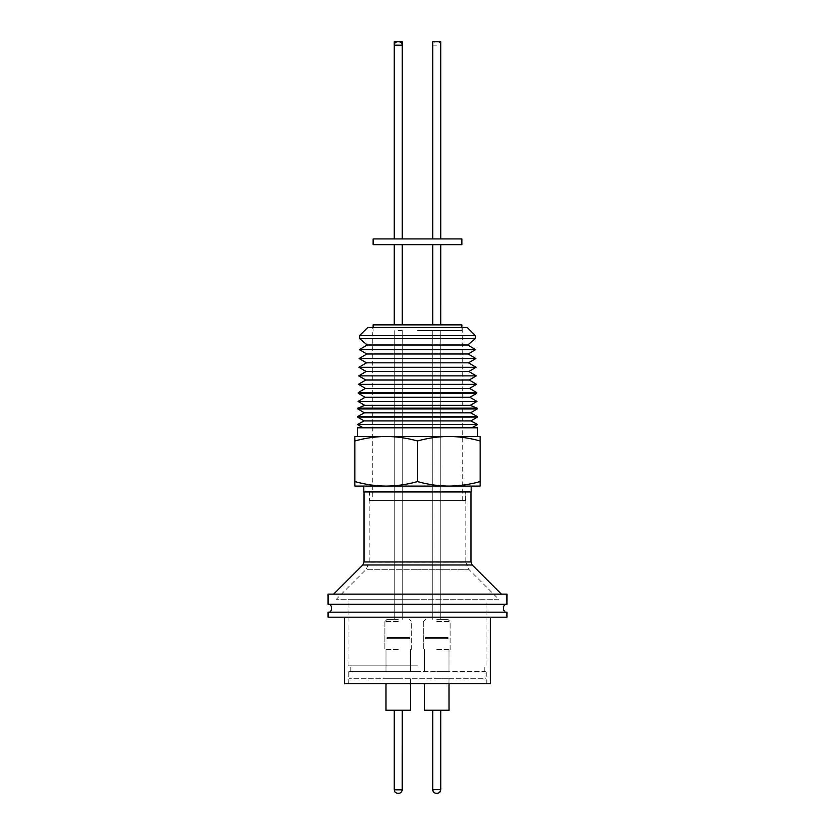 <?xml version="1.0" encoding="UTF-8"?>
<svg xmlns="http://www.w3.org/2000/svg" width="835" height="835" viewBox="0 0 835 835"><rect width="100%" height="100%" fill="white"/><g stroke="black" fill="none" stroke-linecap="round" stroke-linejoin="round"><path stroke-width="0.63" stroke-dasharray="4.17 3.13" d="M329.627 604.3L505.373 604.3L329.627 604.3M372.765 500.52L462.235 500.52L372.765 500.52L372.765 327.32L462.235 327.32L372.765 327.32M462.235 500.52L462.235 327.32M369.55 500.52L465.45 500.52L369.55 500.52L369.55 491.93L465.45 491.93L369.55 491.93M465.45 500.52L465.45 491.93M467.068 327.32L367.932 327.32M475.251 335.503L359.749 335.503M475.334 338.655L359.666 338.655M417.5 491.93L470.961 491.93L417.5 491.93M467.798 345.012L367.202 345.012M475.616 349.625L359.384 349.625M465.815 491.93L465.815 562.216L369.185 562.216L465.815 562.216L468.748 569.303L417.5 569.303L468.748 569.303L498.735 599.29L336.265 599.29L498.735 599.29M369.185 491.93L369.185 562.216L366.252 569.303L417.5 569.303L366.252 569.303L336.265 599.29M468.164 353.998L366.836 353.998M475.846 358.528L359.154 358.528M417.5 599.29L348.08 599.29L417.5 599.29M417.5 665.85L348.08 665.85L417.5 665.85M468.518 362.828L366.481 362.828M476.065 367.285L358.935 367.285M417.5 671.58L348.79 671.58L417.5 671.58M468.873 371.502L366.127 371.502M476.284 375.875L358.716 375.875M436.726 649.494L450.128 649.494L436.726 649.494M436.726 671.58L449.011 671.58L436.726 671.58M398.274 649.494L384.872 649.494L398.274 649.494M398.274 671.58L385.989 671.58L398.274 671.58M469.228 380.019L365.772 380.019M476.503 384.319L358.497 384.319M469.573 388.39L365.427 388.39M436.726 619.434L447.936 619.434L436.726 619.434M398.274 619.434L387.064 619.434L398.274 619.434M476.712 392.607L358.288 392.607M436.726 330.629L432.718 330.629L436.726 330.629M398.274 330.629L402.282 330.629L398.274 330.629M398.264 330.629L402.272 330.629L398.264 330.629M436.736 330.629L432.728 330.629L436.736 330.629M469.928 397.293L365.072 397.293M476.733 393.295L358.267 393.295M476.942 401.426L358.058 401.426M373.13 324.898L461.87 324.898M417.5 330.629L461.87 330.629L417.5 330.629M470.262 405.351L364.738 405.351M477.119 408.158L357.881 408.158M436.726 244.655L432.718 244.655L436.726 244.655M436.726 324.898L440.744 324.898L436.726 324.898M398.274 244.655L402.282 244.655L398.274 244.655M398.274 324.898L394.256 324.898L398.274 324.898M436.736 244.655L432.728 244.655L436.736 244.655M398.264 244.655L402.272 244.655L398.264 244.655M477.14 408.973L357.86 408.973M470.564 412.824L364.436 412.824M373.13 238.925L461.87 238.925M461.87 244.655L373.13 244.655M477.328 416.508L357.672 416.508M477.349 417.124L357.651 417.124M432.718 41.75L440.734 41.75M436.726 238.925L440.744 238.925L436.726 238.925M394.266 41.75L402.282 41.75M398.274 238.925L394.256 238.925L398.274 238.925M470.898 420.903L364.102 420.903M436.736 41.75L437.31 41.75L436.736 41.75M477.536 424.524L357.464 424.524M417.5 427.802L471.848 427.802L417.5 427.802M417.5 440.984C407.209 438.083 396.771 436.58 386.188 436.465L448.812 436.465C438.229 436.58 427.791 438.083 417.5 440.984L417.5 481.576C407.209 484.477 396.771 485.98 386.188 486.085L354.875 486.085L354.875 436.465L386.188 436.465C375.604 436.58 365.166 438.083 354.875 440.984M506.96 594.134L328.04 594.134M506.96 604.3L328.04 604.3M329.627 612.17L505.373 612.17L329.627 612.17M506.96 617.18L328.04 617.18M506.96 612.17L328.04 612.17M490.5 683.75L344.5 683.75M485.991 671.58L349.009 671.58L485.991 671.58L485.991 678.74L349.009 678.74L485.991 678.74M349.009 671.58L349.009 678.74M436.726 678.74L449.011 678.74L436.726 678.74M449 710.23L424.451 710.23L436.736 710.23L424.462 710.23L424.451 683.75M398.274 678.74L385.989 678.74L398.274 678.74M398.274 710.23L386 710.23L398.274 710.23M410.538 710.23L385.989 710.23L385.989 683.75M402.282 789.67C401.364 793.908 397.919 793.292 398.712 793.25L397.846 793.25C398.639 793.292 395.195 793.908 394.266 789.67L402.272 789.67L394.266 789.67L394.266 710.23M437.31 793.25L436.736 793.25L437.31 793.25M436.173 793.25L436.736 793.25M417.5 594.134L333.624 594.134L417.5 594.134M471.18 491.93L363.82 491.93M363.82 486.085L471.18 486.085M480.125 440.984C469.834 438.083 459.396 436.58 448.812 436.465L480.125 436.465L480.125 486.085L386.188 486.085C375.604 485.98 365.166 484.477 354.875 481.576M480.125 481.576C469.834 484.477 459.396 485.98 448.812 486.085C438.229 485.98 427.791 484.477 417.5 481.576M448.812 436.465L386.188 436.465M477.62 436.465L357.38 436.465M357.38 427.802L477.62 427.802M398.274 637.763L409.661 637.763L398.274 637.763M398.274 638.66L409.661 638.66L398.274 638.66M398.274 637.564L409.463 637.564L398.274 637.564M398.264 637.763L386.876 637.763L398.264 637.763M398.264 638.66L386.876 638.66L398.264 638.66M398.264 637.564L387.075 637.564L398.264 637.564M436.726 637.763L425.339 637.763L436.726 637.763M436.726 638.66L425.339 638.66L436.726 638.66M436.726 637.564L425.537 637.564L436.726 637.564M436.736 638.66L448.124 638.66L436.736 638.66M436.736 637.564L447.925 637.564L436.736 637.564M436.736 637.763L448.124 637.763L436.736 637.763M436.726 621.584L450.128 621.584L436.726 621.584M398.274 621.584L384.872 621.584L398.274 621.584M436.736 45.184L432.728 45.184L436.736 45.184M394.256 45.184L402.272 45.184M470.961 561.955L364.039 561.955M362.776 564.992L472.224 564.992M440.734 789.67L432.718 789.67M402.272 789.816L394.256 789.816M436.736 789.816L432.728 789.816L436.736 789.816M348.08 665.85L348.08 599.29M350.22 671.58L350.22 665.85M449 649.494L449 671.58L449.011 649.494M410.549 649.494L410.549 671.58L410.538 649.494M450.107 649.494L450.107 621.584L447.957 619.434L450.128 621.584L450.128 649.494M411.665 649.494L411.665 621.584L409.515 619.434L411.645 621.584L411.645 649.494M440.734 330.629L440.734 619.434L440.744 330.629M402.282 330.629L402.282 619.434L402.272 330.629M461.87 327.32L461.87 330.629M440.744 45.184C440.546 43.096 439.398 41.948 437.31 41.75M348.79 683.75L348.79 671.58M449 678.74L449 683.75L449.011 678.74M410.549 678.74L410.549 683.75L410.538 678.74M432.728 710.23L432.76 790.254M486.21 683.75L486.21 671.58M432.728 238.925L432.728 45.184C432.937 43.096 434.085 41.948 436.173 41.75M394.266 44.819L394.266 238.925M432.728 244.655L432.728 324.898M394.266 244.655L394.266 324.898M373.13 327.32L373.13 330.629M432.728 330.629L432.728 619.434L432.718 330.629M394.256 330.629L394.256 619.434L394.266 330.629M423.355 621.584L425.506 619.434L423.335 621.584L423.355 649.494L423.335 621.584M384.872 621.584L387.022 619.434L384.893 621.584L384.872 649.494L384.893 621.584M424.462 649.494L424.462 671.58L424.451 649.494M385.989 649.494L385.989 671.58L386 649.494M484.78 671.58L484.78 665.85M486.92 665.85L486.92 599.29M386.897 638.66L387.096 637.564L386.876 638.66M409.129 638.66L409.463 637.564L409.661 638.66M387.43 638.66L387.096 637.564L387.409 638.66M409.108 638.66L409.442 637.564L409.641 638.66M425.339 638.66L425.537 637.564L425.359 638.66M447.57 638.66L447.904 637.564L448.103 638.66M425.871 638.66L425.537 637.564L425.892 638.66M447.591 638.66L447.925 637.564L448.124 638.66"/><path stroke-width="1.25" d="M505.373 604.3A4.885 4.885 0 0 0 505.373 612.17M329.627 604.3A4.885 4.885 0 0 1 329.627 612.17M475.251 335.503L359.749 335.503L367.932 327.32L467.068 327.32L475.251 335.503L475.334 338.655L359.666 338.655L367.202 345.012L467.798 345.012L475.334 338.655M475.616 349.625L468.164 353.998L366.836 353.998L359.384 349.625L475.616 349.625L467.798 345.012M475.846 358.528L468.518 362.828L366.481 362.828L359.154 358.528L475.846 358.528L468.164 353.998M476.065 367.285L468.873 371.502L366.127 371.502L358.935 367.285L476.065 367.285L468.518 362.828M476.284 375.875L469.228 380.019L365.772 380.019L358.716 375.875L476.284 375.875L468.873 371.502M476.503 384.319L469.573 388.39L365.427 388.39L358.497 384.319L476.503 384.319L469.228 380.019M417.5 392.607L476.712 392.607L476.733 393.295L358.267 393.295L358.288 392.607L417.5 392.607M358.058 401.426L476.942 401.426L470.262 405.351L364.738 405.351L358.058 401.426L365.072 397.293L469.928 397.293L476.733 393.295M461.87 327.32L461.87 324.898L373.13 324.898L373.13 327.32M364.738 405.351L357.881 408.158L477.119 408.158L477.14 408.973L357.86 408.973L364.436 412.824L470.564 412.824L477.14 408.973M461.87 238.925L373.13 238.925L373.13 244.655L461.87 244.655L461.87 238.925M364.436 412.824L357.672 416.508L477.328 416.508L477.349 417.124L357.651 417.124L364.102 420.903L470.898 420.903L477.349 417.124M440.734 44.819L440.744 238.925L440.734 41.75L432.718 41.75L432.718 238.925M394.266 44.819L394.266 41.75L397.69 41.75C395.602 41.948 394.454 43.096 394.256 45.184L402.272 45.184L402.272 238.925L402.282 41.75L397.919 41.75M363.152 427.802L357.464 424.524L477.536 424.524L470.898 420.903M417.5 440.984C427.791 438.083 438.229 436.58 448.812 436.465L477.62 436.465L477.62 427.802L357.38 427.802L357.38 436.465L386.188 436.465C396.771 436.58 407.209 438.083 417.5 440.984L417.5 481.576C427.791 484.477 438.229 485.98 448.812 486.085L480.125 486.085L480.125 481.576C469.834 484.477 459.396 485.98 448.812 486.085L386.188 486.085C396.771 485.98 407.209 484.477 417.5 481.576M363.82 491.93L471.18 491.93L471.18 486.085L363.82 486.085L363.82 491.93M417.5 604.3L506.96 604.3L506.96 594.134L328.04 594.134L328.04 604.3L417.5 604.3M417.5 617.18L506.96 617.18L506.96 612.17L328.04 612.17L328.04 617.18L417.5 617.18M344.5 617.18L344.5 683.75L490.5 683.75L490.5 617.18M424.451 683.75L424.451 710.23L449.011 710.23L449 683.75L449.011 710.23M410.538 710.23L410.538 683.75L410.549 710.23L385.989 710.23L385.989 683.75M397.846 793.25L398.712 793.25M398.827 793.25L398.264 793.25L398.827 793.25C398.003 793.281 401.343 793.928 402.272 789.816L394.256 789.816C394.454 791.904 395.602 793.052 397.69 793.25L398.264 793.25L397.69 793.25M432.718 710.23L432.718 789.67L440.734 789.67L440.734 710.23L440.744 789.816C440.546 791.904 439.398 793.052 437.31 793.25L436.173 793.25C434.085 793.052 432.937 791.904 432.728 789.816M354.875 481.576L354.875 486.085L386.188 486.085C375.604 485.98 365.166 484.477 354.875 481.576L354.875 440.984C365.166 438.083 375.604 436.58 386.188 436.465L448.812 436.465C459.396 436.58 469.834 438.083 480.125 440.984L480.125 481.576M480.125 440.984L480.125 436.465L448.812 436.465M386.188 436.465L354.875 436.465L354.875 440.984M436.736 41.75L436.173 41.75M364.039 491.93L364.039 561.955L470.961 561.955L472.224 564.992L362.776 564.992L333.624 594.134M402.272 789.816L402.272 710.23L402.24 790.254M469.573 388.39L476.712 392.607M469.928 397.293L476.942 401.426M470.262 405.351L477.119 408.158M440.734 244.655L440.734 324.898L440.744 244.655M402.282 244.655L402.282 324.898L402.272 244.655M470.564 412.824L477.328 416.508M402.272 45.184C402.063 43.096 400.915 41.948 398.827 41.75M471.848 427.802L477.536 424.524M470.961 491.93L470.961 561.955M364.039 561.955L362.776 564.992M472.224 564.992L501.376 594.134M440.734 789.67C439.826 793.887 436.392 793.302 437.154 793.25M432.718 789.67C433.605 793.855 437.018 793.313 436.287 793.25M394.256 710.23L394.256 789.816M364.102 420.903L357.464 424.524M394.256 45.184L394.256 238.925M357.672 416.508L357.651 417.124M357.881 408.158L357.86 408.973M394.256 244.655L394.256 324.898M432.718 244.655L432.718 324.898M365.072 397.293L358.267 393.295M365.427 388.39L358.288 392.607M365.772 380.019L358.497 384.319M366.127 371.502L358.716 375.875M366.481 362.828L358.935 367.285M366.836 353.998L359.154 358.528M367.202 345.012L359.384 349.625M359.749 335.503L359.666 338.655"/></g></svg>
